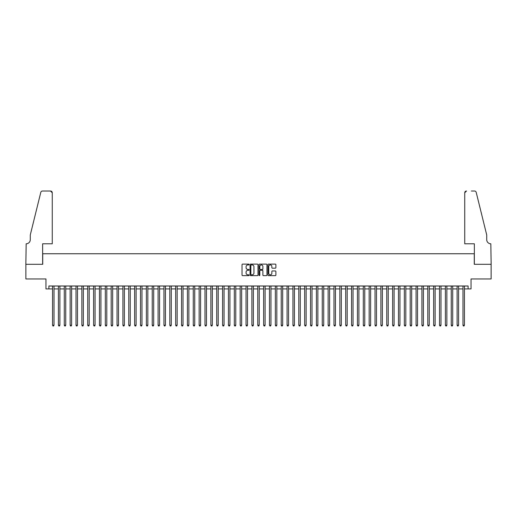 <?xml version="1.0" encoding="UTF-8"?>
<svg xmlns="http://www.w3.org/2000/svg" width="517" height="517" viewBox="0 0 517 517"><rect width="100%" height="100%" fill="white"/><g stroke="black" fill="none" stroke-linecap="round" stroke-linejoin="round"><path stroke-width="0.78" d="M249.116 264.523A0.401 0.401 0 0 0 248.716 264.122L242.602 264.122A0.575 0.575 0 0 0 242.027 264.698L242.027 275.057A0.575 0.575 0 0 0 242.602 275.632L248.716 275.632A0.401 0.401 0 0 0 249.116 275.225A0.401 0.401 0 0 0 248.716 274.824L247.927 274.824A1.842 1.842 0 0 1 246.086 272.982L246.086 272.116A1.842 1.842 0 0 1 247.927 270.275L248.716 270.275A0.401 0.401 0 0 0 249.116 269.874A0.401 0.401 0 0 0 248.716 269.473L247.927 269.473A1.842 1.842 0 0 1 246.086 267.632L246.086 266.766A1.842 1.842 0 0 1 247.927 264.924L248.716 264.924A0.401 0.401 0 0 0 249.116 264.523M275.322 268.174A0.575 0.575 0 0 0 275.897 267.599L275.897 264.698A0.575 0.575 0 0 0 275.322 264.122L268.53 264.122A0.575 0.575 0 0 0 267.955 264.698L267.955 275.057A0.575 0.575 0 0 0 268.53 275.632L275.322 275.632A0.575 0.575 0 0 0 275.897 275.057L275.897 271.541A0.575 0.575 0 0 0 275.322 270.966L272.414 270.966A0.575 0.575 0 0 0 271.839 271.541L271.839 273.286A1.538 1.538 0 0 1 270.301 274.824A1.538 1.538 0 0 1 268.756 273.286L268.756 266.462A1.538 1.538 0 0 1 270.301 264.924A1.538 1.538 0 0 1 271.839 266.462L271.839 267.599A0.575 0.575 0 0 0 272.414 268.174L275.322 268.174M48.895 288.932L48.895 285.998L468.105 285.998L468.105 288.932L471.039 288.932L471.039 278.96L491.118 278.96L491.118 264.303L474.263 264.303L474.263 253.75L42.737 253.75L42.737 264.303L25.882 264.303L25.882 278.96L45.961 278.96L45.961 288.932L52.56 288.932M257.996 264.698A0.575 0.575 0 0 0 257.421 264.122L250.629 264.122A0.575 0.575 0 0 0 250.054 264.698L250.054 275.057A0.575 0.575 0 0 0 250.629 275.632L257.421 275.632A0.575 0.575 0 0 0 257.996 275.057L257.996 264.698M259.579 264.122L266.371 264.122A0.575 0.575 0 0 1 266.946 264.698L266.946 275.057A0.575 0.575 0 0 1 266.371 275.632L263.463 275.632A0.575 0.575 0 0 1 262.888 275.057L262.888 270.85A0.575 0.575 0 0 0 262.313 270.275L260.387 270.275A0.575 0.575 0 0 0 259.812 270.85L259.812 275.225A0.401 0.401 0 0 1 259.405 275.632A0.401 0.401 0 0 1 259.004 275.225L259.004 264.698A0.575 0.575 0 0 1 259.579 264.122M54.02 288.932L58.421 288.932M59.888 288.932L64.282 288.932M65.749 288.932L70.144 288.932M71.611 288.932L76.012 288.932M77.472 288.932L81.873 288.932M83.34 288.932L87.735 288.932M89.202 288.932L93.596 288.932M95.063 288.932L99.464 288.932M100.925 288.932L105.326 288.932M106.793 288.932L111.187 288.932M112.654 288.932L117.049 288.932M118.516 288.932L122.917 288.932M124.377 288.932L128.778 288.932M130.245 288.932L134.64 288.932M136.107 288.932L140.501 288.932M141.968 288.932L146.369 288.932M147.836 288.932L152.231 288.932M153.698 288.932L158.092 288.932M159.559 288.932L163.954 288.932M165.421 288.932L169.822 288.932M171.289 288.932L175.683 288.932M177.15 288.932L181.545 288.932M183.012 288.932L187.406 288.932M188.873 288.932L193.274 288.932M194.741 288.932L199.135 288.932M200.602 288.932L204.997 288.932M206.464 288.932L210.865 288.932M212.325 288.932L216.726 288.932M218.193 288.932L222.588 288.932M224.055 288.932L228.449 288.932M229.916 288.932L234.317 288.932M235.778 288.932L240.179 288.932M241.646 288.932L246.04 288.932M247.507 288.932L251.902 288.932M253.369 288.932L257.77 288.932M259.23 288.932L263.631 288.932M265.098 288.932L269.493 288.932M270.96 288.932L275.354 288.932M276.821 288.932L281.222 288.932M282.683 288.932L287.084 288.932M288.551 288.932L292.945 288.932M294.412 288.932L298.807 288.932M300.274 288.932L304.675 288.932M306.135 288.932L310.536 288.932M312.003 288.932L316.398 288.932M317.865 288.932L322.259 288.932M323.726 288.932L328.127 288.932M329.594 288.932L333.988 288.932M335.455 288.932L339.85 288.932M341.317 288.932L345.711 288.932M347.178 288.932L351.579 288.932M353.046 288.932L357.441 288.932M358.908 288.932L363.302 288.932M364.769 288.932L369.164 288.932M370.631 288.932L375.032 288.932M376.499 288.932L380.893 288.932M382.36 288.932L386.755 288.932M388.222 288.932L392.623 288.932M394.083 288.932L398.484 288.932M399.951 288.932L404.346 288.932M405.813 288.932L410.207 288.932M411.674 288.932L416.075 288.932M417.536 288.932L421.937 288.932M423.404 288.932L427.798 288.932M429.265 288.932L433.66 288.932M435.127 288.932L439.528 288.932M440.988 288.932L445.389 288.932M446.856 288.932L451.251 288.932M452.718 288.932L457.112 288.932M458.579 288.932L462.98 288.932M464.44 288.932L468.105 288.932M251.262 264.924A0.401 0.401 0 0 0 250.861 265.331L250.861 274.424A0.401 0.401 0 0 0 251.262 274.824L252.096 274.824A1.842 1.842 0 0 0 253.937 272.982L253.937 266.766A1.842 1.842 0 0 0 252.096 264.924L251.262 264.924M262.888 266.494A1.538 1.538 0 0 0 261.35 264.956A1.538 1.538 0 0 0 259.812 266.494L259.812 268.898A0.575 0.575 0 0 0 260.387 269.473L262.313 269.473A0.575 0.575 0 0 0 262.888 268.898L262.888 266.494M54.02 285.998L54.02 325.225L52.56 325.225L52.56 285.998M54.02 325.225L53.581 325.988L52.999 325.988L52.56 325.225M52.262 243.785L52.262 192.776A1.758 1.758 0 0 0 50.504 191.012L42.504 191.012A1.758 1.758 0 0 0 40.791 192.35L30.277 234.989L30.277 239.681A4.104 4.104 0 0 1 26.173 243.785L25.85 264.303L42.646 264.303L42.646 243.785L52.262 243.785L52.262 192.776L50.504 191.012L45.638 191.012M40.791 192.35C41.244 191.387 41.244 191.387 40.791 192.35C41.244 191.387 41.244 191.387 40.791 192.35M30.277 239.681A4.104 4.104 0 0 1 26.173 243.785M464.738 243.785L464.738 192.776L464.738 243.785L474.354 243.785L474.354 264.303L491.15 264.303L490.827 243.785A4.104 4.104 0 0 1 486.723 239.681A4.104 4.104 0 0 0 490.827 243.785M483.498 221.916L476.209 192.35L486.723 234.989L486.723 239.681M471.362 191.012L474.496 191.012A1.758 1.758 0 0 1 476.209 192.35C475.756 191.387 475.756 191.387 476.209 192.35C475.756 191.387 475.756 191.387 476.209 192.35M466.496 191.012A1.758 1.758 0 0 0 464.738 192.776L466.496 191.012M59.888 285.998L59.888 325.225L58.421 325.225L58.421 285.998M59.888 325.225L59.449 325.988L58.86 325.988L58.421 325.225M65.749 285.998L65.749 325.225L64.282 325.225L64.282 285.998M65.749 325.225L65.31 325.988L64.722 325.988L64.282 325.225M71.611 285.998L71.611 325.225L70.144 325.225L70.144 285.998M71.611 325.225L71.172 325.988L70.583 325.988L70.144 325.225M77.472 285.998L77.472 325.225L76.012 325.225L76.012 285.998M77.472 325.225L77.033 325.988L76.451 325.988L76.012 325.225M83.34 285.998L83.34 325.225L81.873 325.225L81.873 285.998M83.34 325.225L82.901 325.988L82.313 325.988L81.873 325.225M89.202 285.998L89.202 325.225L87.735 325.225L87.735 285.998M89.202 325.225L88.762 325.988L88.174 325.988L87.735 325.225M95.063 285.998L95.063 325.225L93.596 325.225L93.596 285.998M95.063 325.225L94.624 325.988L94.036 325.988L93.596 325.225M100.925 285.998L100.925 325.225L99.464 325.225L99.464 285.998M100.925 325.225L100.485 325.988L99.904 325.988L99.464 325.225M106.793 285.998L106.793 325.225L105.326 325.225L105.326 285.998M106.793 325.225L106.353 325.988L105.765 325.988L105.326 325.225M112.654 285.998L112.654 325.225L111.187 325.225L111.187 285.998M112.654 325.225L112.215 325.988L111.627 325.988L111.187 325.225M118.516 285.998L118.516 325.225L117.049 325.225L117.049 285.998M118.516 325.225L118.076 325.988L117.488 325.988L117.049 325.225M124.377 285.998L124.377 325.225L122.917 325.225L122.917 285.998M124.377 325.225L123.938 325.988L123.356 325.988L122.917 325.225M130.245 285.998L130.245 325.225L128.778 325.225L128.778 285.998M130.245 325.225L129.806 325.988L129.218 325.988L128.778 325.225M136.107 285.998L136.107 325.225L134.64 325.225L134.64 285.998M136.107 325.225L135.667 325.988L135.079 325.988L134.64 325.225M141.968 285.998L141.968 325.225L140.501 325.225L140.501 285.998M141.968 325.225L141.529 325.988L140.941 325.988L140.501 325.225M147.836 285.998L147.836 325.225L146.369 325.225L146.369 285.998M147.836 325.225L147.39 325.988L146.809 325.988L146.369 325.225M153.698 285.998L153.698 325.225L152.231 325.225L152.231 285.998M153.698 325.225L153.258 325.988L152.67 325.988L152.231 325.225M159.559 285.998L159.559 325.225L158.092 325.225L158.092 285.998M159.559 325.225L159.12 325.988L158.532 325.988L158.092 325.225M165.421 285.998L165.421 325.225L163.954 325.225L163.954 285.998M165.421 325.225L164.981 325.988L164.4 325.988L163.954 325.225M171.289 285.998L171.289 325.225L169.822 325.225L169.822 285.998M171.289 325.225L170.843 325.988L170.261 325.988L169.822 325.225M177.15 285.998L177.15 325.225L175.683 325.225L175.683 285.998M177.15 325.225L176.711 325.988L176.123 325.988L175.683 325.225M183.012 285.998L183.012 325.225L181.545 325.225L181.545 285.998M183.012 325.225L182.572 325.988L181.984 325.988L181.545 325.225M188.873 285.998L188.873 325.225L187.406 325.225L187.406 285.998M188.873 325.225L188.434 325.988L187.852 325.988L187.406 325.225M194.741 285.998L194.741 325.225L193.274 325.225L193.274 285.998M194.741 325.225L194.302 325.988L193.713 325.988L193.274 325.225M200.602 285.998L200.602 325.225L199.135 325.225L199.135 285.998M200.602 325.225L200.163 325.988L199.575 325.988L199.135 325.225M206.464 285.998L206.464 325.225L204.997 325.225L204.997 285.998M206.464 325.225L206.025 325.988L205.436 325.988L204.997 325.225M212.325 285.998L212.325 325.225L210.865 325.225L210.865 285.998M212.325 325.225L211.886 325.988L211.304 325.988L210.865 325.225M218.193 285.998L218.193 325.225L216.726 325.225L216.726 285.998M218.193 325.225L217.754 325.988L217.166 325.988L216.726 325.225M224.055 285.998L224.055 325.225L222.588 325.225L222.588 285.998M224.055 325.225L223.615 325.988L223.027 325.988L222.588 325.225M229.916 285.998L229.916 325.225L228.449 325.225L228.449 285.998M229.916 325.225L229.477 325.988L228.889 325.988L228.449 325.225M235.778 285.998L235.778 325.225L234.317 325.225L234.317 285.998M235.778 325.225L235.338 325.988L234.757 325.988L234.317 325.225M241.646 285.998L241.646 325.225L240.179 325.225L240.179 285.998M241.646 325.225L241.206 325.988L240.618 325.988L240.179 325.225M247.507 285.998L247.507 325.225L246.04 325.225L246.04 285.998M247.507 325.225L247.068 325.988L246.48 325.988L246.04 325.225M253.369 285.998L253.369 325.225L251.902 325.225L251.902 285.998M253.369 325.225L252.929 325.988L252.341 325.988L251.902 325.225M259.23 285.998L259.23 325.225L257.77 325.225L257.77 285.998M259.23 325.225L258.791 325.988L258.209 325.988L257.77 325.225M265.098 285.998L265.098 325.225L263.631 325.225L263.631 285.998M265.098 325.225L264.659 325.988L264.071 325.988L263.631 325.225M270.96 285.998L270.96 325.225L269.493 325.225L269.493 285.998M270.96 325.225L270.52 325.988L269.932 325.988L269.493 325.225M276.821 285.998L276.821 325.225L275.354 325.225L275.354 285.998M276.821 325.225L276.382 325.988L275.794 325.988L275.354 325.225M282.683 285.998L282.683 325.225L281.222 325.225L281.222 285.998M282.683 325.225L282.243 325.988L281.662 325.988L281.222 325.225M288.551 285.998L288.551 325.225L287.084 325.225L287.084 285.998M288.551 325.225L288.111 325.988L287.523 325.988L287.084 325.225M294.412 285.998L294.412 325.225L292.945 325.225L292.945 285.998M294.412 325.225L293.973 325.988L293.385 325.988L292.945 325.225M300.274 285.998L300.274 325.225L298.807 325.225L298.807 285.998M300.274 325.225L299.834 325.988L299.246 325.988L298.807 325.225M306.135 285.998L306.135 325.225L304.675 325.225L304.675 285.998M306.135 325.225L305.696 325.988L305.114 325.988L304.675 325.225M312.003 285.998L312.003 325.225L310.536 325.225L310.536 285.998M312.003 325.225L311.564 325.988L310.976 325.988L310.536 325.225M317.865 285.998L317.865 325.225L316.398 325.225L316.398 285.998M317.865 325.225L317.425 325.988L316.837 325.988L316.398 325.225M323.726 285.998L323.726 325.225L322.259 325.225L322.259 285.998M323.726 325.225L323.287 325.988L322.698 325.988L322.259 325.225M329.594 285.998L329.594 325.225L328.127 325.225L328.127 285.998M329.594 325.225L329.148 325.988L328.566 325.988L328.127 325.225M335.455 285.998L335.455 325.225L333.988 325.225L333.988 285.998M335.455 325.225L335.016 325.988L334.428 325.988L333.988 325.225M341.317 285.998L341.317 325.225L339.85 325.225L339.85 285.998M341.317 325.225L340.877 325.988L340.289 325.988L339.85 325.225M347.178 285.998L347.178 325.225L345.711 325.225L345.711 285.998M347.178 325.225L346.739 325.988L346.157 325.988L345.711 325.225M353.046 285.998L353.046 325.225L351.579 325.225L351.579 285.998M353.046 325.225L352.6 325.988L352.019 325.988L351.579 325.225M358.908 285.998L358.908 325.225L357.441 325.225L357.441 285.998M358.908 325.225L358.468 325.988L357.88 325.988L357.441 325.225M364.769 285.998L364.769 325.225L363.302 325.225L363.302 285.998M364.769 325.225L364.33 325.988L363.742 325.988L363.302 325.225M370.631 285.998L370.631 325.225L369.164 325.225L369.164 285.998M370.631 325.225L370.191 325.988L369.61 325.988L369.164 325.225M376.499 285.998L376.499 325.225L375.032 325.225L375.032 285.998M376.499 325.225L376.059 325.988L375.471 325.988L375.032 325.225M382.36 285.998L382.36 325.225L380.893 325.225L380.893 285.998M382.36 325.225L381.921 325.988L381.333 325.988L380.893 325.225M388.222 285.998L388.222 325.225L386.755 325.225L386.755 285.998M388.222 325.225L387.782 325.988L387.194 325.988L386.755 325.225M394.083 285.998L394.083 325.225L392.623 325.225L392.623 285.998M394.083 325.225L393.644 325.988L393.062 325.988L392.623 325.225M399.951 285.998L399.951 325.225L398.484 325.225L398.484 285.998M399.951 325.225L399.512 325.988L398.924 325.988L398.484 325.225M405.813 285.998L405.813 325.225L404.346 325.225L404.346 285.998M405.813 325.225L405.373 325.988L404.785 325.988L404.346 325.225M411.674 285.998L411.674 325.225L410.207 325.225L410.207 285.998M411.674 325.225L411.235 325.988L410.647 325.988L410.207 325.225M417.536 285.998L417.536 325.225L416.075 325.225L416.075 285.998M417.536 325.225L417.096 325.988L416.515 325.988L416.075 325.225M423.404 285.998L423.404 325.225L421.937 325.225L421.937 285.998M423.404 325.225L422.964 325.988L422.376 325.988L421.937 325.225M429.265 285.998L429.265 325.225L427.798 325.225L427.798 285.998M429.265 325.225L428.826 325.988L428.238 325.988L427.798 325.225M435.127 285.998L435.127 325.225L433.66 325.225L433.66 285.998M435.127 325.225L434.687 325.988L434.099 325.988L433.66 325.225M440.988 285.998L440.988 325.225L439.528 325.225L439.528 285.998M440.988 325.225L440.549 325.988L439.967 325.988L439.528 325.225M446.856 285.998L446.856 325.225L445.389 325.225L445.389 285.998M446.856 325.225L446.417 325.988L445.828 325.988L445.389 325.225M452.718 285.998L452.718 325.225L451.251 325.225L451.251 285.998M452.718 325.225L452.278 325.988L451.69 325.988L451.251 325.225M458.579 285.998L458.579 325.225L457.112 325.225L457.112 285.998M458.579 325.225L458.14 325.988L457.551 325.988L457.112 325.225M464.44 285.998L464.44 325.225L462.98 325.225L462.98 285.998M464.44 325.225L464.001 325.988L463.419 325.988L462.98 325.225"/></g></svg>
